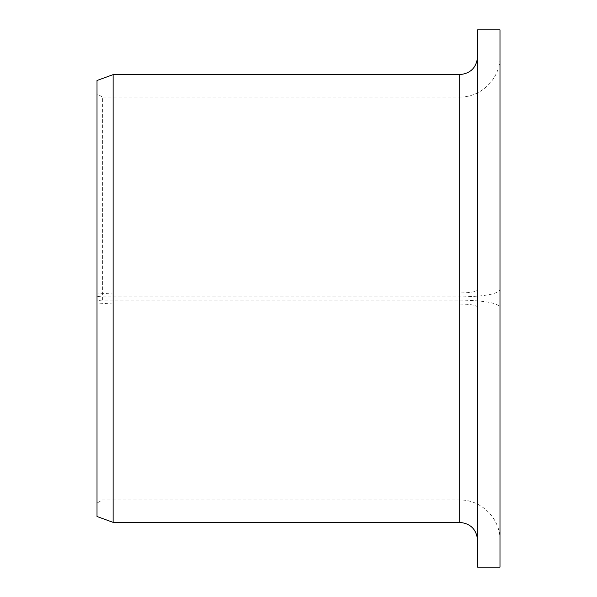 <?xml version="1.0" encoding="UTF-8"?>
<svg xmlns="http://www.w3.org/2000/svg" width="597" height="597" viewBox="0 0 597 597"><rect width="100%" height="100%" fill="white"/><g stroke="black" fill="none" stroke-linecap="round" stroke-linejoin="round"><path stroke-width="0.45" stroke-dasharray="2.98 2.24" d="M499.987 307.156L499.987 311.865L477.6 311.865L477.6 307.156C476.593 305.261 470.623 304.209 459.69 304.015L113.131 304.015L97.013 302.985L97.013 300.627L102.385 300.075L459.69 300.075C484.242 300.515 497.674 302.873 499.987 307.156L499.987 289.843C497.674 294.127 484.242 296.485 459.69 296.925L102.385 296.925L102.385 97.013L97.013 93.908L97.013 296.373L102.385 296.925M102.385 300.075L102.385 97.013L459.69 97.013L459.69 296.925M97.013 300.627L97.013 93.908M477.6 307.156L477.6 289.843C476.593 291.739 470.623 292.791 459.69 292.985L113.131 292.985L97.013 294.015L97.013 80.491M477.6 311.865L477.6 567.15M477.6 29.85L477.6 289.843M499.987 311.865L499.987 567.15M499.987 29.85L499.987 285.135L477.6 285.135M499.987 285.135L499.987 289.843M113.131 304.015L113.131 522.375M113.131 74.625L113.131 292.985M97.013 302.985L97.013 516.509M97.013 296.373L97.013 294.015M459.69 300.075L459.69 97.013C481.219 97.565 500.54 78.252 499.987 56.715M459.69 304.015L459.69 522.375M459.69 74.625L459.69 292.985M499.987 540.285C500.54 518.748 481.219 499.435 459.69 499.987L102.385 499.987L97.013 503.092"/><path stroke-width="0.9" d="M477.6 567.15L477.6 29.85L499.987 29.85L499.987 567.15L477.6 567.15M459.69 74.625L459.69 522.375L113.131 522.375L113.131 74.625L459.69 74.625C470.57 73.565 476.54 67.595 477.6 56.715M113.131 522.375L97.013 516.509L97.013 80.491L113.131 74.625M459.69 522.375C470.57 523.435 476.54 529.405 477.6 540.285"/></g></svg>
